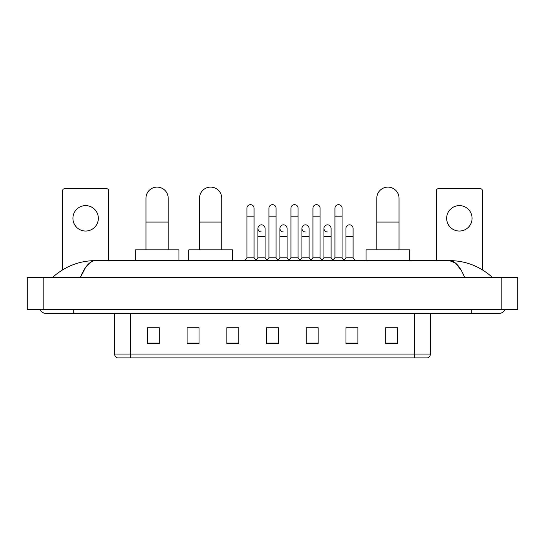 <?xml version="1.0" encoding="UTF-8"?>
<svg xmlns="http://www.w3.org/2000/svg" width="545" height="545" viewBox="0 0 545 545"><rect width="100%" height="100%" fill="white"/><g stroke="black" fill="none" stroke-linecap="round" stroke-linejoin="round"><path stroke-width="0.82" d="M414.486 357.888L414.486 354.08L430.373 354.08C430.264 355.98 429.31 357.254 427.512 357.888L117.488 357.888A3.972 3.972 0 0 1 114.627 354.08L114.627 313.409M397.605 343.629L397.605 327.743L385.69 327.743L385.69 343.629L397.605 343.629M357.888 343.629L357.888 327.743L345.973 327.743L345.973 343.629L357.888 343.629M318.171 343.629L318.171 327.743L306.256 327.743L306.256 343.629L318.171 343.629M159.31 343.629L159.31 327.743L147.395 327.743L147.395 343.629L159.31 343.629M199.027 343.629L199.027 327.743L187.112 327.743L187.112 343.629L199.027 343.629M238.744 343.629L238.744 327.743L226.829 327.743L226.829 343.629L238.744 343.629M278.454 343.629L278.454 327.743L266.546 327.743L266.546 343.629L278.454 343.629M345.973 327.824L353.48 327.824M238.744 327.743L226.829 327.824L238.744 327.743M196.323 327.824L199.027 327.824M312.537 327.824L309.478 327.824M268.528 327.824L276.472 327.824M159.31 327.824L147.395 327.824M318.171 327.824L306.256 327.824M397.605 327.824L385.69 327.824M73.718 309.437L73.718 313.409L499.084 313.409A6.356 6.356 0 0 0 504.977 309.437A6.356 6.356 0 0 1 499.084 313.409A6.356 6.356 0 0 0 504.977 309.437A6.356 6.356 0 0 1 499.084 313.409M40.023 309.437A6.356 6.356 0 0 0 45.916 313.409A6.356 6.356 0 0 1 40.023 309.437A6.356 6.356 0 0 0 45.916 313.409L73.718 313.409M464.735 277.664C460.178 266.451 455.061 260.755 449.38 260.585L95.62 260.585C89.939 260.755 84.822 266.451 80.265 277.664L85.613 267.397L91.492 261.702M43.137 277.664L517.75 277.664L517.75 309.437L27.25 309.437L27.25 277.664L43.137 277.664L43.137 309.437M517.75 277.664L517.75 309.437M491.379 276.438L492.728 277.664C480.227 266.403 465.777 260.714 449.38 260.585L455.429 263.01L461.097 270.075M53.621 276.438L52.272 277.664C64.712 266.43 79.161 260.735 95.62 260.585M85.633 205.615A12.712 12.712 0 0 0 72.921 218.327A12.712 12.712 0 0 0 85.633 231.039A12.712 12.712 0 0 0 98.345 218.327A12.712 12.712 0 0 0 85.633 205.615M108.666 260.585L108.666 190.682A1.982 1.982 0 0 0 106.684 188.699L64.582 188.699A1.982 1.982 0 0 0 62.6 190.682L62.6 269.836M145.965 249.862L145.965 198.23A11.118 11.118 0 0 1 157.083 187.112A11.118 11.118 0 0 1 168.207 198.23A11.118 11.118 0 0 0 157.083 187.112M168.207 249.862L168.207 198.23M178.93 260.585L178.93 249.862L135.242 249.862L135.242 260.585M199.504 249.862L199.504 198.23A11.118 11.118 0 0 1 210.622 187.112A11.118 11.118 0 0 1 221.74 198.23A11.118 11.118 0 0 0 210.622 187.112M221.74 249.862L221.74 198.23M232.463 260.585L232.463 249.862L188.774 249.862L188.774 260.585M376.793 249.862L376.793 198.23A11.118 11.118 0 0 1 387.917 187.112A11.118 11.118 0 0 1 399.035 198.23A11.118 11.118 0 0 0 387.917 187.112M399.035 249.862L399.035 198.23M409.758 260.585L409.758 249.862L366.07 249.862L366.07 260.585M246.926 216.181L254.072 216.181L254.072 257.805L246.926 257.805L246.926 208.238A3.577 3.577 0 0 1 250.72 204.668A3.577 3.577 0 0 1 254.072 208.238A3.577 3.577 0 0 0 250.72 204.668M246.926 257.805L244.834 260.585M254.072 257.805L256.157 260.585M268.923 216.181L276.077 216.181L276.077 257.805L268.923 257.805L268.923 208.238A3.577 3.577 0 0 1 272.725 204.668A3.577 3.577 0 0 1 276.077 208.238A3.577 3.577 0 0 0 272.725 204.668M268.923 257.805L266.839 260.585M276.077 257.805L278.161 260.585M290.928 216.181L298.074 216.181L298.074 257.805L290.928 257.805L290.928 208.238A3.577 3.577 0 0 1 294.729 204.668A3.577 3.577 0 0 1 298.074 208.238A3.577 3.577 0 0 0 294.729 204.668M290.928 257.805L288.843 260.585M298.074 257.805L300.166 260.585M312.932 216.181L320.079 216.181L320.079 257.805L312.932 257.805L312.932 208.238A3.577 3.577 0 0 1 316.734 204.668A3.577 3.577 0 0 1 320.079 208.238A3.577 3.577 0 0 0 316.734 204.668M312.932 257.805L310.848 260.585M320.079 257.805L322.163 260.585M334.937 216.181L342.083 216.181L342.083 257.805L334.937 257.805L334.937 208.238A3.577 3.577 0 0 1 338.731 204.668A3.577 3.577 0 0 1 342.083 208.238A3.577 3.577 0 0 0 338.731 204.668M334.937 257.805L332.852 260.585M342.083 257.805L344.168 260.585M261.273 231.979A3.577 3.577 0 0 1 257.921 228.416A3.577 3.577 0 0 1 261.723 224.847A3.577 3.577 0 0 1 265.074 228.416L265.074 236.36L257.921 236.36L257.921 228.416M265.074 236.36L265.074 257.805L257.921 257.805L257.921 236.36M257.921 257.805L256 260.374M265.074 257.805L267.002 260.374M283.277 231.979A3.577 3.577 0 0 1 279.926 228.416A3.577 3.577 0 0 1 283.727 224.847A3.577 3.577 0 0 1 287.079 228.416L287.079 236.36L279.926 236.36L279.926 228.416M287.079 236.36L287.079 257.805L279.926 257.805L279.926 236.36M279.926 257.805L277.998 260.374M287.079 257.805L289 260.374M305.282 231.979A3.577 3.577 0 0 1 301.93 228.416A3.577 3.577 0 0 1 305.731 224.847A3.577 3.577 0 0 1 309.076 228.416L309.076 236.36L301.93 236.36L301.93 228.416M309.076 236.36L309.076 257.805L301.93 257.805L301.93 236.36M301.93 257.805L300.002 260.374M309.076 257.805L311.004 260.374M327.286 231.979A3.577 3.577 0 0 1 323.934 228.416A3.577 3.577 0 0 1 327.729 224.847A3.577 3.577 0 0 1 331.081 228.416L331.081 236.36L323.934 236.36L323.934 228.416M331.081 236.36L331.081 257.805L323.934 257.805L323.934 236.36M323.934 257.805L322.006 260.374M331.081 257.805L333.009 260.374M345.939 228.416A3.577 3.577 0 0 1 349.733 224.847A3.577 3.577 0 0 1 353.085 228.416L353.085 236.36L345.939 236.36L345.939 228.416M353.085 236.36L353.085 257.805L345.939 257.805L345.939 236.36M345.939 257.805L344.011 260.374M353.085 257.805L355.17 260.585M459.367 205.615A12.712 12.712 0 0 0 446.655 218.327A12.712 12.712 0 0 0 459.367 231.039A12.712 12.712 0 0 0 472.079 218.327A12.712 12.712 0 0 0 459.367 205.615M482.4 269.836L482.4 190.682A1.982 1.982 0 0 0 480.418 188.699L438.316 188.699A1.982 1.982 0 0 0 436.334 190.682L436.334 260.585M114.627 354.08L130.514 354.08L130.514 357.888M130.514 313.409L130.514 354.08L414.486 354.08L414.486 313.409M278.454 343.078L266.546 343.078M238.744 343.078L226.829 343.078M199.027 343.078L187.112 343.078M159.31 343.078L147.395 343.078M318.171 343.078L306.256 343.078M357.888 343.078L345.973 343.078M397.605 343.078L385.69 343.078M471.282 309.437L471.282 313.409M501.863 277.664L501.863 309.437M145.965 222.06L168.207 222.06M199.504 222.06L221.74 222.06M376.793 222.06L399.035 222.06M430.373 354.08L430.373 313.409M254.072 216.181L254.072 208.238M276.077 216.181L276.077 208.238M298.074 216.181L298.074 208.238M320.079 216.181L320.079 208.238M342.083 216.181L342.083 208.238"/></g></svg>

